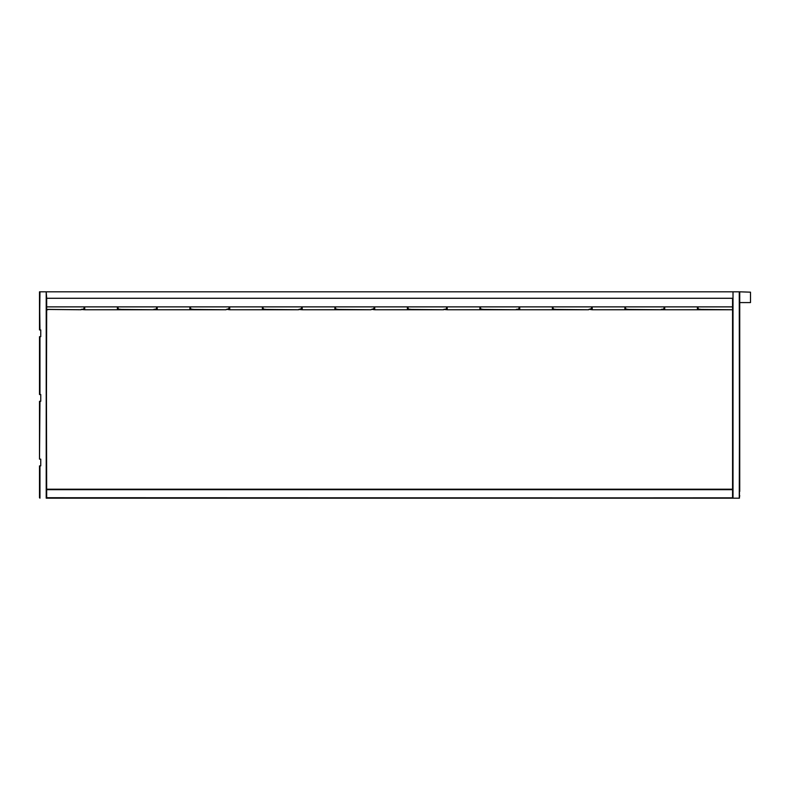 <?xml version="1.0" encoding="UTF-8"?>
<svg xmlns="http://www.w3.org/2000/svg" width="790" height="790" viewBox="0 0 790 790"><rect width="100%" height="100%" fill="white"/><g stroke="black" fill="none" stroke-linecap="round" stroke-linejoin="round"><path stroke-width="1.19" d="M732.923 498.174L733.011 291.816L732.923 498.174L732.557 306.885L732.567 497.819L46.215 498.184L46.679 306.885L732.557 306.885L46.679 306.885L46.679 298.274L732.557 298.274L46.679 298.274L46.215 291.816L46.215 498.184L733.011 498.184L733.011 291.816L739.272 291.816L739.45 498.154L739.736 291.816L739.272 498.184L732.923 498.174M739.736 491.469L739.736 291.816L46.669 291.816L732.557 291.816M739.736 495.666L739.272 498.184L46.264 498.184M39.5 497.769L39.5 465.883L40.754 465.883L39.964 465.883L39.964 498.184L39.5 465.883L39.5 491.469M46.679 309.759L47.756 309.759L46.679 309.759M732.587 497.907L46.679 497.73L46.215 291.816L46.215 498.184M732.557 298.274L732.557 306.885M732.557 489.217L46.679 489.217L732.557 489.217M46.679 489.672L732.557 489.672L46.679 489.672M700.533 309.334L697.382 309.759L697.382 306.885L697.382 309.759L664.716 309.759L732.557 309.759L700.967 309.453M700.967 309.601L698.36 309.107L697.817 306.885L697.856 308.722M627.082 309.236L628.475 309.759L624.88 309.759L624.88 306.885L624.88 309.759L592.224 309.759L661.131 309.759L628.475 309.453M627.566 309.285L628.475 309.384M664.291 308.505L664.291 306.885L663.748 309.107L661.131 309.759L664.716 309.759L664.716 306.885L664.716 309.759L661.21 309.453M628.465 309.601L625.858 309.107L625.315 306.885L625.354 308.722M554.58 309.236L555.972 309.759L552.378 309.759L552.378 306.885L552.378 309.759L519.721 309.759L588.629 309.759L555.972 309.453M555.074 309.285L555.972 309.384M589.063 309.334L592.224 309.759L592.224 306.885L592.224 309.759L589.063 309.334M591.789 308.505L591.789 306.885L591.246 309.107L591.789 308.505L588.708 309.453M555.962 309.601L553.356 309.107L552.812 306.885L552.852 308.722M482.088 309.236L483.47 309.759L479.885 309.759L479.885 306.885L479.885 309.759L447.219 309.759L516.137 309.759L483.47 309.453M519.287 308.505L519.287 306.885L518.744 309.107L516.137 309.759L519.721 309.759L519.721 306.885L519.721 309.759L516.255 309.413M483.194 309.354L480.863 309.107L480.31 306.885L480.755 309.088L483.47 309.601M409.585 309.236L410.968 309.759L407.383 309.759L407.383 306.885L407.383 309.759L374.717 309.759L443.634 309.759L410.968 309.453M410.069 309.285L410.968 309.384M444.069 309.334L447.219 309.759L447.219 306.885L447.219 309.759L443.634 309.453M446.794 308.505L446.794 306.885L446.241 309.107L443.634 309.601M410.968 309.601L408.361 309.107L407.818 306.885L407.857 308.722M337.083 309.236L338.476 309.759L334.881 309.759L334.881 306.885L334.881 309.759L302.224 309.759L371.132 309.759L338.476 309.453M371.567 309.334L374.717 309.759L374.717 306.885L374.717 309.759L371.567 309.334M374.292 308.505L374.292 306.885L373.749 309.107L374.292 308.505L371.152 309.552M338.466 309.601L335.859 309.107L335.316 306.885L335.355 308.722M264.581 309.236L265.973 309.759L262.379 309.759L262.379 306.885L262.379 309.759L229.722 309.759L298.63 309.759L265.973 309.453M265.075 309.285L265.973 309.384M299.064 309.334L302.224 309.759L302.224 306.885L302.224 309.759L298.63 309.453M301.79 308.505L301.79 306.885L301.247 309.107L301.79 308.505L298.65 309.552M265.963 309.601L263.356 309.107L262.813 306.885L262.853 308.722M192.089 309.236L193.471 309.759L189.886 309.759L189.886 306.885L189.886 309.759L157.22 309.759L226.138 309.759L193.471 309.453M192.572 309.285L193.471 309.384M226.572 309.334L229.722 309.759L229.722 306.885L229.722 309.759L226.572 309.334M229.288 308.505L229.288 306.885L228.744 309.107L229.288 308.505L226.157 309.552M193.471 309.601L190.864 309.107L190.311 306.885L190.351 308.722M119.586 309.236L120.969 309.759L117.384 309.759L117.384 306.885L117.384 309.759L84.728 309.759L153.635 309.759L120.969 309.453M120.07 309.285L120.969 309.384M156.795 308.505L156.795 306.885L156.242 309.107L153.635 309.759L157.22 309.759L157.22 306.885L157.22 309.759L153.655 309.552M120.969 309.601L118.362 309.107L117.819 306.885L117.858 308.722M47.756 309.384L81.133 309.759L47.756 309.453M81.133 309.384L84.728 309.759L84.728 306.885L84.728 309.759L81.133 309.453M84.293 308.505L84.293 306.885L83.75 309.107L81.143 309.601M590.021 309.236L589.528 309.285M300.022 309.236L299.529 309.285M83.75 309.107L81.41 309.354M120.702 309.354L118.362 309.107M156.242 309.107L153.902 309.354M193.195 309.354L190.864 309.107M228.744 309.107L226.404 309.354M265.697 309.354L263.356 309.107M301.247 309.107L298.906 309.354M338.199 309.354L335.859 309.107M373.749 309.107L371.409 309.354M410.701 309.354L408.361 309.107M446.241 309.107L443.901 309.354M518.744 309.107L516.403 309.354M555.696 309.354L553.356 309.107M591.246 309.107L588.906 309.354M628.198 309.354L625.858 309.107M663.748 309.107L661.408 309.354M700.7 309.354L698.36 309.107M39.5 401.281L39.5 459.138L39.5 401.281L39.5 459.138L39.964 401.281L40.754 401.281L40.754 394.536L39.964 394.536L39.964 336.678L39.5 394.536L39.964 336.678L40.754 336.678L40.754 329.934L39.964 329.934L39.5 291.816L39.5 329.934L39.964 291.816L46.215 291.816L39.51 291.816L39.5 329.934L40.754 329.934L40.754 336.678L39.51 336.678L39.5 394.536L40.754 394.536L40.754 401.281L39.5 401.281M46.679 497.769L46.679 495.666M40.754 459.138L39.964 459.138L40.754 459.138L40.754 465.883M40.754 336.678L40.754 329.934M40.754 401.281L40.754 394.536M739.736 291.816L750.5 292.172L750.5 302.58L739.736 302.58L750.5 302.58L750.5 292.172L739.736 291.816"/></g></svg>
